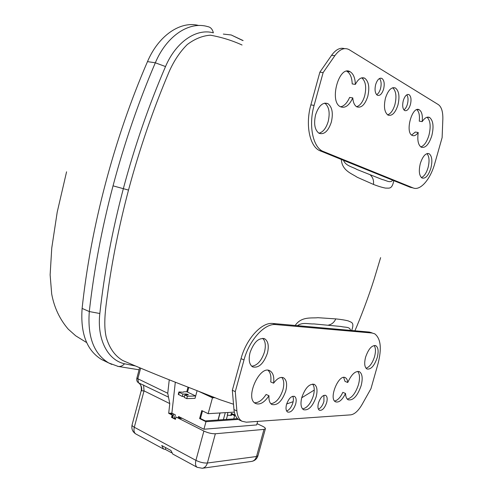 <?xml version="1.0" encoding="UTF-8"?>
<svg xmlns="http://www.w3.org/2000/svg" width="493" height="493" viewBox="0 0 493 493"><rect width="100%" height="100%" fill="white"/><g stroke="black" fill="none" stroke-linecap="round" stroke-linejoin="round"><path stroke-width="0.74" d="M318.41 409.147C320.801 408.056 322.638 405.505 323.919 401.481L323.938 395.324M326.649 402.639C327.568 398.96 327.266 396.545 325.731 395.404C322.921 394.807 320.493 397.346 318.453 403.009C317.535 406.707 317.843 409.116 319.372 410.244C322.206 410.817 324.628 408.284 326.649 402.639M286.624 410.983C289.354 409.96 291.437 407.236 292.867 402.812C293.6 400.033 293.557 397.845 292.737 396.255M295.671 404.038C296.613 400.205 296.25 397.666 294.561 396.434C291.406 395.731 288.725 398.406 286.519 404.451C285.576 408.296 285.946 410.829 287.622 412.049C290.808 412.727 293.489 410.059 295.671 404.038M302.573 408.919C307.157 407.97 310.763 403.557 313.382 395.682C314.756 390.357 314.491 386.475 312.58 384.047M316.149 396.859C317.702 390.592 317.141 386.463 314.46 384.466C309.555 383.375 305.346 387.664 301.839 397.346C300.292 403.638 300.859 407.76 303.528 409.708C308.501 410.743 312.704 406.46 316.149 396.859M366.016 368.228C369.584 367.082 372.431 363.212 374.563 356.624C375.894 351.515 375.74 347.805 374.095 345.494M377.225 357.604C378.741 351.546 378.316 347.602 375.949 345.766C372.024 344.903 368.573 348.693 365.596 357.142C364.087 363.23 364.512 367.168 366.872 368.967C370.841 369.781 374.292 365.991 377.225 357.604M345.525 393.457C345.661 396.711 346.53 398.819 348.126 399.786C353.142 400.766 357.474 396.064 361.129 385.686C362.916 378.581 362.398 373.947 359.576 371.784C355.558 370.539 351.614 374.107 347.738 382.5C347.51 380.115 346.764 378.538 345.488 377.78C338.962 373.275 328.393 398.56 335.493 401.807C338.87 402.892 342.216 400.113 345.525 393.457L342.832 392.354C340.361 397.537 337.606 400.427 334.574 401.019M347.257 399.084C351.91 397.999 355.644 393.18 358.466 384.626C360.075 378.433 359.822 374.014 357.708 371.383M268.981 395.725C268.685 400.18 269.634 403.114 271.834 404.506C277.417 405.739 282.058 401.253 285.755 391.035C287.37 384.454 286.686 380.078 283.703 377.897C280.622 376.523 277.251 378.285 273.603 383.178C274.324 377.04 273.165 372.961 270.127 370.952C260.027 364.044 244.442 398.239 255.448 403.428C259.799 405.203 264.316 402.633 268.981 395.725L266.109 394.455C262.368 400.131 258.498 402.898 254.505 402.744M270.86 403.742C276.031 402.96 280.049 398.313 282.908 389.809C284.356 384.115 283.968 379.974 281.743 377.385M251.695 366.213C257.247 365.578 261.5 360.858 264.451 352.064C266.029 345.71 265.444 341.131 262.707 338.321M267.391 353.247C269.098 346.16 268.26 341.384 264.87 338.919C258.905 337.36 253.975 341.908 250.062 352.557C248.38 359.687 249.218 364.456 252.589 366.86C258.634 368.345 263.57 363.803 267.391 353.247M376.646 94.705C378.328 93.707 379.616 91.698 380.51 88.678C381.588 84.155 381.249 80.76 379.493 78.498M383.591 89.122C384.78 83.847 384.22 80.273 381.915 78.393C379.388 77.574 377.311 79.619 375.666 84.531C374.483 89.831 375.044 93.405 377.342 95.248C379.881 96.055 381.964 94.009 383.591 89.122M403.915 109.902C405.412 108.898 406.577 106.993 407.409 104.196C408.42 100.091 408.204 96.973 406.768 94.835M410.392 104.652C411.538 99.678 411.082 96.338 409.024 94.631C406.762 93.929 404.852 95.895 403.305 100.547C402.165 105.545 402.621 108.879 404.667 110.555C406.947 111.245 408.851 109.28 410.392 104.652M387.615 114.863C390.746 113.723 393.18 110.296 394.918 104.596C396.797 96.523 396.058 90.909 392.687 87.754M397.931 105.064C399.866 96.646 399.034 90.958 395.441 88.007C391.467 86.737 388.145 90.083 385.477 98.045C383.566 106.537 384.392 112.213 387.966 115.085C391.984 116.317 395.306 112.977 397.931 105.064M418.218 132.531C417.183 140.129 418.181 145.01 421.201 147.185C425.354 148.368 428.885 144.572 431.794 135.791C433.963 126.646 433.236 120.551 429.625 117.5C427.252 116.397 424.769 117.772 422.174 121.629C422.809 115.559 421.86 111.621 419.327 109.834C412.314 105.231 404.753 132.167 412.142 135.396C414.083 136.314 416.11 135.359 418.218 132.531L415.303 132.025L411.655 135.076M420.806 146.932C424.208 145.725 426.913 141.842 428.935 135.285C431.03 126.553 430.407 120.538 427.061 117.242M318.909 133.202C323.007 132.198 326.095 128.309 328.178 121.555C330.181 112.626 329.028 106.482 324.727 103.117M331.333 122.122C333.348 113.143 332.202 106.981 327.894 103.629C322.823 101.946 318.718 105.675 315.588 114.807C313.603 123.866 314.75 130.016 319.026 133.276C324.16 134.909 328.264 131.187 331.333 122.122M352.772 97.91C353.161 102.482 354.504 105.453 356.803 106.839C361.314 108.269 364.974 104.781 367.784 96.375C369.781 87.495 368.77 81.444 364.746 78.202C361.412 76.791 358.288 78.855 355.361 84.395C355.126 78.005 353.395 73.796 350.172 71.768C339.135 64.657 328.868 101.57 340.416 106.741C345.045 108.552 349.161 105.607 352.772 97.91L349.623 97.423C347.158 102.969 344.139 106.1 340.558 106.815M356.605 106.722C360.118 105.619 362.811 102.008 364.672 95.901C366.65 87.169 365.664 81.154 361.72 77.845M421.379 177.572C424.159 176.395 426.377 173.129 428.029 167.762C429.668 161.106 429.304 156.392 426.92 153.619M430.839 168.329C432.595 161.001 432.047 156.145 429.2 153.761C425.786 152.787 422.834 156.016 420.332 163.448C418.588 170.837 419.136 175.687 421.971 177.998C425.416 178.947 428.374 175.724 430.839 168.329M295.202 325.466C301.463 316.161 311.631 318.416 317.911 317.695L335.782 318.891C340.873 319.396 345.057 320.074 348.348 320.925C351.071 322.508 354.812 321.812 351.669 330.489M242.051 45.011C232.197 40.506 221.653 37.228 210.431 35.188C202.568 35.724 194.864 38.824 187.309 44.499C180.167 51.568 174.189 60.454 169.364 71.152C153.175 109.236 139.556 148.88 128.507 190.088C120.009 222.281 113.415 254.197 108.719 285.841C106.346 303.7 102.784 322.175 106.235 337.28C109.421 348.206 114.937 355.958 122.769 360.525L125.586 361.763M393.821 180.654C391.929 189.885 388.952 187.864 385.674 188.129C382.278 187.513 378.205 186.28 373.454 184.425L357.166 177.24C352.051 173.647 341.988 170.855 341.329 159.455M106.741 361.763L101.706 359.576C86.842 350.585 80.316 333.533 82.115 308.421C90.73 227.347 113.951 138.995 147.493 61.619C158.617 35.293 180.678 20.657 198.753 25.494M243.129 40.568L231.217 34.978L242.692 40.5M111.794 364.426L108.756 362.977C93.873 353.962 87.39 336.824 89.301 311.558C93.88 270.429 101.792 228.524 113.039 185.843C124.347 143.241 138.434 102.23 155.32 62.796C166.733 35.613 189.355 21.051 207.621 26.604C210.56 27.072 212.471 29.155 213.352 32.846C196.633 28.07 176.106 41.603 165.519 66.561C148.695 105.631 134.638 146.335 123.342 188.671C112.182 231.02 104.337 272.629 99.826 313.505C96.825 339.35 107.751 360.173 124.563 363.779L135.224 365.917M344.527 48.647C340.108 47.322 335.795 49.534 331.592 55.296L319.877 72.151L310.873 104.867C305.29 124.372 309.524 145.663 319.236 150.445L343.479 160.324C345.827 166.067 352.822 166.936 356.92 169.475L382.408 179.588C385.951 180.148 390.234 183.587 392.711 180.21L410.25 187.291L413.079 187.913C420.307 191.124 430.444 179.341 434.826 163.325L442.122 137.596L442.837 119.288C443.016 111.794 441.525 106.907 438.369 104.621L348.933 49.534C344.225 47.279 339.529 49.337 334.839 55.691L323.131 72.594L314.096 105.403C308.489 124.963 312.685 146.31 322.367 151.086L413.079 187.913M343.479 160.324L392.711 180.21M372.049 332.886L369.368 332.066L350.48 330.384C350.079 326.471 344.564 327.555 341.187 326.502L313.85 323.913C308.994 324.258 302.505 321.861 297.513 325.676L272.826 323.482C261.851 321.947 246.266 338.722 241.04 358.657L232.332 390.283L233.959 409.56C234.458 414.681 236.178 418.119 239.123 419.876L240.06 420.319M350.48 330.384L297.513 325.676M422.174 121.629L419.26 121.149C419.863 115.535 419.056 111.708 416.831 109.662M355.361 84.395L352.205 83.939C351.953 77.567 350.215 73.371 346.98 71.343L346.715 71.208M323.131 72.594L319.877 72.151M236.874 410.928C237.361 416.061 239.074 419.5 242.014 421.25L246.34 422.187L350.677 414.86C354.559 414.317 358.362 410.848 362.084 404.457L370.958 388.675L378.057 363.624C381.884 348.483 380.787 338.555 374.754 333.835L372.079 333.015L275.79 324.585C264.846 323.075 249.261 339.911 244.01 359.902L235.278 391.615L236.874 410.928L233.959 409.56M273.603 383.178L270.719 381.946C271.384 376.492 270.491 372.616 268.05 370.317M347.738 382.5L345.032 381.416L343.652 377.435M235.278 391.615L232.332 390.283M188.061 394.887L188.363 394.782L187.944 394.418L186.188 393.993L182.915 394.092L182.274 396.477L178.275 394.326L178.91 391.947L183.248 392.231L183.624 391.83L186.767 391.744L195.678 395.971L195.037 398.338L186.761 398.634L184.148 397.376L184.795 394.985L188.061 394.887M195.678 395.971L187.408 396.236L186.761 398.634M187.408 396.236L184.795 394.985M184.413 396.409L182.274 396.477M182.915 394.092L179.242 392.336L178.602 394.714M179.242 392.336L178.91 391.947M234.397 415.334L231.802 414.102M215.361 433.766C211.836 433.852 208.015 432.953 203.886 431.061L195.924 460.357C195.086 463.839 195.518 466.162 197.212 467.333L202.309 468.264C204.774 467.777 206.462 466.027 207.387 463.013L215.361 433.766L263.995 429.391L265.413 428.707C265.45 428.004 264.414 427.141 262.313 426.125L257.038 423.635M233.744 418.908L234.828 414.964L231.309 413.294L230.724 415.433L231.451 415.383L231.938 413.59M227.532 415.149L226.367 419.426M234.539 414.823L234.341 415.55L231.741 414.317M225.283 412.659L223.378 419.629M237.515 418.649L205.291 420.893L200.454 418.502L199.616 418.557L205.975 421.7L203.923 429.243L256.68 424.929L257.654 421.392M203.923 429.243L182.182 418.31L179.544 418.477L176.063 417.023L175.434 419.346L171.539 417.374L172.162 415.057L168.692 413.307L169.777 403.594L144.03 390.869L141.645 390.807L141.3 390.357C141.546 386.42 140.591 383.893 138.434 382.771L168.514 397.142L167.749 393.26L169.253 379.776M203.886 431.061L176.063 417.023M227.976 412.499L227.255 415.124L230.724 415.433M205.975 421.7L238.402 419.407M197.952 390.992L212.471 397.789L208.157 413.67L234.323 412.123M208.157 413.67L201.779 410.577L199.616 418.557M212.471 397.789L215.121 397.691M203.178 393.02L211.768 397.038L213.364 396.982M218.183 419.993L220.094 412.968M218.011 420.005L219.927 412.974M180.721 417.577L179.082 417.682M174.504 417.965L173.444 418.033M175.508 419.081L172.069 417.337L172.698 415.026L170.288 413.812L172.932 413.664L171.872 413.128L168.692 413.307M172.698 415.026L172.162 415.057M138.416 382.765L138.434 382.771C136.906 381.711 136.395 380.115 136.906 377.971M171.496 452.747L165.309 449.388L163.534 449.031L161.747 445.518L170.905 450.473L172.76 454.047M165.765 447.693L165.309 449.388M173.672 414.034L172.698 417.657M172.069 417.337L171.539 417.374M168.514 397.142L169.777 403.594M171.872 413.128L175.317 382.167M175.644 418.582L174.374 418.458L175.342 414.872L172.932 413.664M182.182 418.31L178.565 416.493L178.213 417.805M200.454 418.502L202.512 410.928M195.037 398.338L197.114 390.666M187.506 392.101L188.77 387.424M188.012 387.128L186.767 391.744M178.947 418.175L179.304 416.862M167.749 393.26L137.824 378.76L138.502 382.778C141.066 384.743 142.113 387.418 141.645 390.807M147.493 61.619L155.32 62.796L165.519 66.561M82.115 308.421L89.301 311.558L99.826 313.505M113.039 185.843L128.507 190.088M117.531 366.287L118.277 366.453C120.526 366.724 122.621 365.831 124.563 363.779M335.782 318.891C334.205 322.385 331.734 324.456 328.387 325.109M373.454 184.425C373.934 180.549 372.905 177.425 370.372 175.058M334.839 55.691L331.592 55.296M314.096 105.403L310.873 104.867M323.63 151.69L320.499 151.043M372.079 333.015L369.368 332.066M275.79 324.585L272.826 323.482M244.01 359.902L241.04 358.657M186.188 393.993L185.929 394.955M143.605 384.984L144.03 390.869L134.306 427.246L195.924 460.357C200.016 462.342 203.837 463.223 207.387 463.013L256.52 456.518L263.995 429.391M251.547 461.423L251.652 461.411C254.031 460.943 255.651 459.316 256.52 456.518L257.968 455.698L265.388 428.787M139.63 367.772L136.918 377.94L137.824 378.76L140.641 368.191M141.263 390.499L132.087 424.855C131.902 425.533 132.648 426.328 134.306 427.246C133.548 430.525 134.053 432.768 135.821 433.963L135.914 434.013M172.673 453.998L197.299 467.382M325.731 395.404L325.337 395.238M294.561 396.434L294.142 396.255M314.46 384.466L313.721 384.164M375.949 345.766L375.167 345.482M264.87 338.919L263.675 338.451M381.915 78.393L380.313 78.177M409.024 94.631L407.705 94.44M395.441 88.007L393.038 87.662M327.894 103.629L324.758 103.111M429.2 153.761L427.61 153.459M380.627 257.636L374.125 279.211C368.709 296.404 360.765 317.301 354.929 330.778M314.257 390.068L301.716 397.783M286.655 403.995L293.132 401.69M125.61 361.776L122.769 360.525C143.913 369.713 166.93 379.074 191.808 388.607L220.229 399.786L233.509 404.229M231.217 34.978L223.341 34.085M139.088 369.799L118.277 366.453L108.756 362.977L101.706 359.576M66.573 171.804L57.213 212.119L51.759 248.01L50.132 274.854L51.691 293.957C54.168 307.435 59.671 319.156 68.2 329.121L75.712 335.819L86.657 342.58M322.367 151.086L319.236 150.445M350.172 71.768L346.98 71.343M364.746 78.202L361.856 77.808M419.327 109.834L417.361 109.52M429.625 117.5L427.462 117.155M242.014 421.25L239.123 419.876M283.703 377.897L282.871 377.546M270.127 370.952L269.042 370.502M359.576 371.784L358.738 371.457M345.488 377.78L344.786 377.496M202.309 468.264L251.652 461.411C254.819 460.801 256.915 458.928 257.944 455.797M163.534 449.031L135.821 433.963C132.518 431.837 131.267 428.799 132.087 424.855"/></g></svg>
